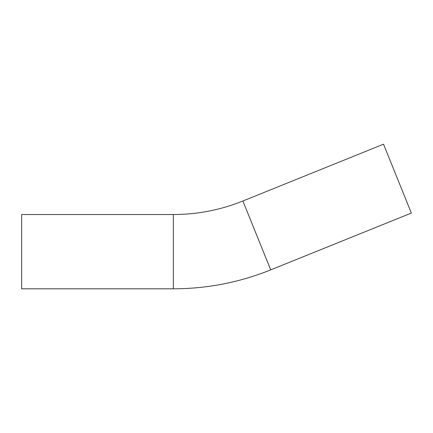 <?xml version="1.0" encoding="UTF-8"?>
<svg xmlns="http://www.w3.org/2000/svg" width="433" height="433" viewBox="0 0 433 433"><rect width="100%" height="100%" fill="white"/><g stroke="black" fill="none" stroke-linecap="round" stroke-linejoin="round"><path stroke-width="0.65" d="M173.324 214.53A185.708 185.708 0 0 0 242.891 201.004L383.524 144.189L411.35 213.063L270.717 269.878C239.471 282.44 207.006 288.751 173.324 288.811L21.65 288.811L21.65 214.53L173.324 214.53L173.324 288.811M242.891 201.004L270.717 269.878"/></g></svg>
